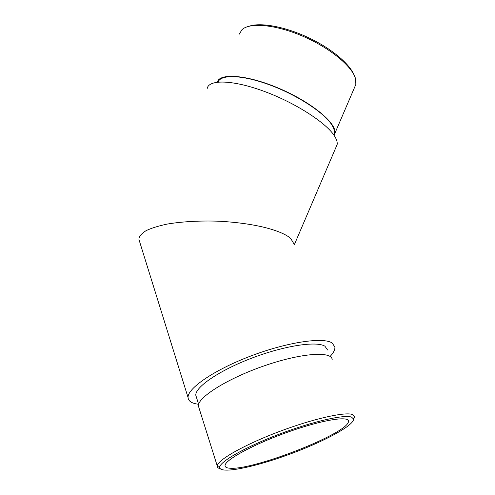 <?xml version="1.0" encoding="UTF-8"?>
<svg xmlns="http://www.w3.org/2000/svg" width="495" height="495" viewBox="0 0 495 495"><rect width="100%" height="100%" fill="white"/><g stroke="black" fill="none" stroke-linecap="round" stroke-linejoin="round"><path stroke-width="0.74" d="M335.95 147.343L337.151 144.54C337.497 142.282 336.687 139.553 334.725 136.36C326.917 123.298 295.967 103.078 264.349 91.42C232.7 79.676 208.593 79.293 207.195 88.574M230.132 468.239C226.661 468.06 224.965 467.156 225.046 465.517C224.928 459.917 253.978 444.108 288.133 431.999C322.288 419.828 349.291 415.577 348.437 421.394C349.111 432.816 254.183 470.238 230.132 468.239M293.993 243.961L290.862 238.714C285.906 233.442 264.676 223.845 219.681 221.253C200.951 220.523 182.061 221.537 167.149 224.093C158.115 226.017 151.068 228.226 146.006 230.701C142.09 233.219 139.763 235.676 139.033 238.083L138.947 239.518L139.8 242.272M198.631 404.273C191.899 403.468 188.378 401.241 188.069 397.578C187.16 388.482 214.354 369.753 251.138 355.88C287.88 341.946 323.52 336.891 332.182 343.029L334.892 347.057C335.096 349.711 333.5 352.842 330.103 356.456M327.56 349.971L324.961 346.24C316.856 340.851 284.761 345.56 252.042 358.027C219.285 370.433 195.005 387.139 195.81 395.313L196.496 397.497M218.091 82.065C220.702 74.064 242.872 74.801 270.604 85.239C298.324 95.609 325.048 113.392 332.058 125.272C333.89 128.304 334.626 130.903 334.267 133.075L333.587 134.665M249.468 26.124C261.273 22.164 286.395 26.984 309.895 38.35C333.413 49.698 351.493 65.649 354.562 76.577M217.348 82.145C219.502 72.542 248.193 74.869 280.424 88.97C312.685 102.966 337.07 123.738 334.892 133.304L334.113 135.42M354.494 87.578L355.868 84.385L355.484 78.532C352.155 66.311 329.893 47.848 302.804 36.215C275.727 24.521 249.789 22.226 241.999 29.657L239.258 34.167M220.188 468.734C218.159 468.245 217.187 467.336 217.274 465.999L217.348 465.535C218.493 459.422 245.254 444.343 279.267 431.547C313.261 418.708 345.219 411.63 352.52 414.532L354.612 416.505L353.566 419.401M199.064 408.146L198.402 406.042C197.437 397.417 228.016 378.186 265.085 365.533C302.142 352.793 332.145 351.029 332.182 359.741M351.487 417.093C344.322 414.364 313.224 421.344 280.176 433.824C247.104 446.273 221.011 460.876 219.792 466.791C217.973 474.513 251.46 468.047 286.58 455.338C321.719 442.753 354.364 425.564 353.541 418.974L351.487 417.093M347.917 420.057L348.437 421.394M138.947 239.518L188.069 397.578M294.308 244.765L337.151 144.54M355.868 84.385L334.892 133.304M198.644 404.316L195.81 395.313M217.274 465.999L198.402 406.042M353.541 418.974L354.612 416.505M219.792 466.791L217.348 465.535"/></g></svg>
